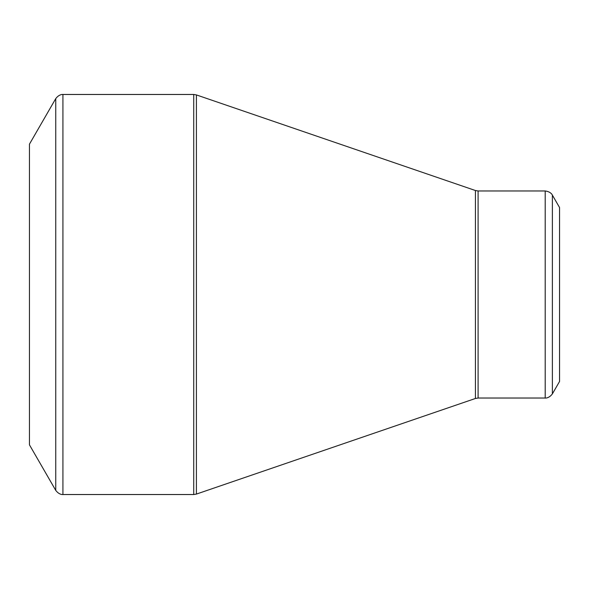 <?xml version="1.0" encoding="UTF-8"?>
<svg xmlns="http://www.w3.org/2000/svg" width="589" height="589" viewBox="0 0 589 589"><rect width="100%" height="100%" fill="white"/><g stroke="black" fill="none" stroke-linecap="round" stroke-linejoin="round"><path stroke-width="0.88" d="M29.45 294.5L29.45 144.165L55.749 98.613L55.749 490.387L29.45 444.835L29.45 294.5M559.55 381.466L559.55 207.534M62.927 494.532L193.729 494.532L193.729 94.468L62.927 94.468L62.927 494.532C63.56 494.48 59.533 495.393 55.749 490.387M475.419 294.5L475.419 190.519L196.409 94.917L196.409 494.083L475.419 398.481L475.419 294.5M478.099 398.031L545.2 398.031L545.2 190.969L478.099 190.969L478.099 398.031L475.419 398.481M559.55 207.527L552.379 195.106L552.379 393.894L559.55 381.473M552.379 195.106C552.673 195.725 551.473 191.756 545.2 190.969M545.2 398.031C544.567 397.987 548.595 398.9 552.379 393.894M478.099 190.969L475.419 190.519M196.409 94.917L193.729 94.468M193.729 494.532L196.409 494.083M62.927 94.468C63.56 94.52 59.533 93.607 55.749 98.613"/></g></svg>
